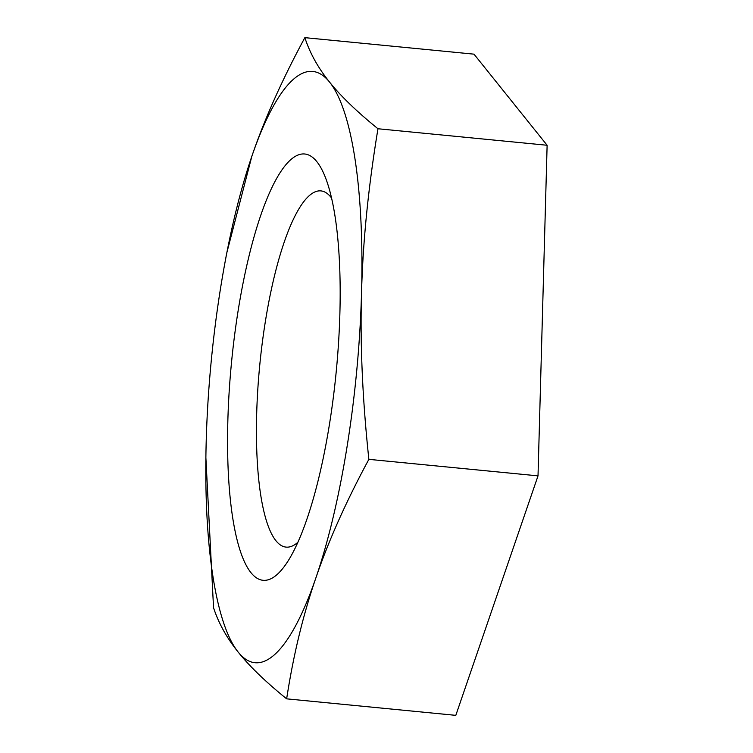 <?xml version="1.0" encoding="UTF-8"?>
<svg xmlns="http://www.w3.org/2000/svg" width="753" height="753" viewBox="0 0 753 753"><rect width="100%" height="100%" fill="white"/><g stroke="black" fill="none" stroke-linecap="round" stroke-linejoin="round"><path stroke-width="1.13" d="M331.527 197.954A178.95 43.9 -84.4 0 0 331.009 197.305A178.95 43.9 -84.4 0 0 320.891 190.895A178.95 43.9 -84.4 0 0 265.367 321.475A178.95 43.9 -84.4 0 0 286.131 547.111A178.95 43.9 -84.4 0 0 297.924 542.235M238.212 310.198A214.21 52.55 95.6 0 1 325.494 177.689A214.21 52.55 95.6 0 1 336.167 372.189A214.21 52.55 95.6 0 1 288.088 560.957A214.21 52.55 95.6 0 1 234.757 529.434A214.21 52.55 95.6 0 1 238.212 310.198M224.865 263.145L226.691 253.262L251.86 156.238C264.472 119.238 282.14 79.714 304.852 37.65C309.925 53.162 318.152 67.968 329.522 82.039A297.077 72.881 -84.4 0 0 251.86 156.238A297.077 72.881 -84.4 0 0 224.865 263.145A297.077 72.881 -84.4 0 0 206.209 441.286A297.077 72.881 -84.4 0 0 205.88 457.655A297.077 72.881 -84.4 0 0 238.212 652.126C226.832 638.055 218.615 623.258 213.541 607.737L205.88 457.739M377.968 128.754C368.33 187.111 362.852 241.826 361.534 292.889A297.077 72.881 -84.4 0 0 329.522 82.039C340.733 96.102 356.875 111.67 377.968 128.754L547.12 145.263L474.004 54.16L304.852 37.65M368.866 459.349C346.154 501.413 328.487 540.936 315.874 577.937A297.077 72.881 -84.4 0 0 361.534 292.889C360.038 343.942 362.485 399.429 368.866 459.349L538.019 475.858L547.12 145.263M315.874 577.937C303.092 614.919 293.35 655.214 286.648 698.84C265.564 681.766 249.422 666.189 238.212 652.126A297.077 72.881 -84.4 0 0 315.874 577.937M286.648 698.84L455.81 715.35L538.019 475.858"/></g></svg>

